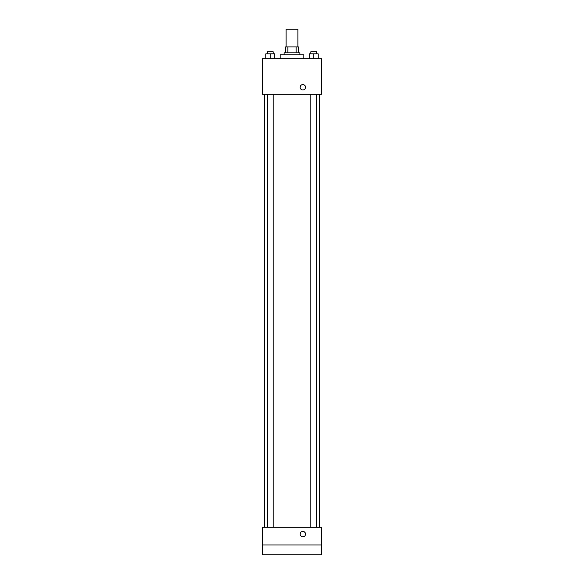 <?xml version="1.0" encoding="UTF-8"?>
<svg xmlns="http://www.w3.org/2000/svg" width="584" height="584" viewBox="0 0 584 584"><rect width="100%" height="100%" fill="white"/><g stroke="black" fill="none" stroke-linecap="round" stroke-linejoin="round"><path stroke-width="0.88" d="M297.906 46.917L297.906 29.2L286.094 29.2L286.094 46.917M287.854 52.823L287.854 46.917L285.605 46.917L285.605 52.823L285.605 46.917M287.854 46.917L298.395 46.917L298.395 52.823M296.146 52.823L296.146 46.917M284.123 54.794L284.123 52.823L299.877 52.823L299.877 54.794M303.811 58.729L303.811 54.794L280.189 54.794L280.189 58.729M262.471 58.729L321.529 58.729L321.529 94.163L262.471 94.163L262.471 58.729M302.826 89.98A2.708 2.708 0 0 1 300.483 85.921A2.708 2.708 0 0 1 305.169 85.921A2.708 2.708 0 0 1 302.826 89.98M262.471 527.242L321.529 527.242L321.529 554.8L262.471 554.8L262.471 527.242M302.826 536.835A2.708 2.708 0 0 1 300.483 532.776A2.708 2.708 0 0 1 305.169 532.776A2.708 2.708 0 0 1 302.826 536.835M262.471 544.96L321.529 544.96M309.301 58.729L309.301 53.808L318.163 53.808L318.163 58.729L318.163 53.808M313.732 58.729L313.732 53.808M316.689 53.808L316.689 51.837L310.783 51.837L310.783 53.808M265.837 58.729L265.837 53.808L274.699 53.808L274.699 58.729L274.699 53.808M270.268 58.729L270.268 53.808M273.217 53.808L273.217 51.837L267.311 51.837L267.311 53.808M319.558 527.242L319.558 94.163M264.442 527.242L264.442 94.163M310.783 94.163L310.783 527.242M316.689 94.163L316.689 527.242M273.217 527.242L273.217 94.163M267.311 527.242L267.311 94.163"/></g></svg>
